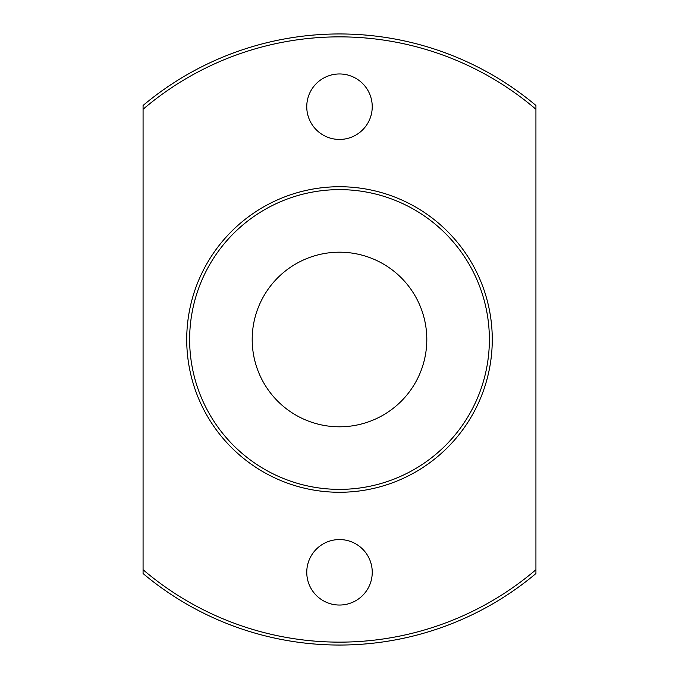 <?xml version="1.0" encoding="UTF-8"?>
<svg xmlns="http://www.w3.org/2000/svg" width="679" height="679" viewBox="0 0 679 679"><rect width="100%" height="100%" fill="white"/><g stroke="black" fill="none" stroke-linecap="round" stroke-linejoin="round"><path stroke-width="1.02" d="M143.074 109.268L143.074 105.457A305.55 305.55 0 0 1 535.926 105.457L535.926 109.268A302.639 302.639 0 0 0 143.074 109.268L143.074 569.732A302.639 302.639 0 0 0 535.926 569.732L535.926 109.268M252.198 339.5A87.302 87.302 0 0 0 383.151 415.107A87.302 87.302 0 0 0 383.151 263.893A87.302 87.302 0 0 0 252.198 339.5M186.725 339.5A152.775 152.775 0 0 0 415.887 471.803A152.775 152.775 0 0 0 415.887 207.197A152.775 152.775 0 0 0 186.725 339.5M306.764 572.304A32.736 32.736 0 0 0 355.872 600.652A32.736 32.736 0 0 0 355.872 543.947A32.736 32.736 0 0 0 306.764 572.304M372.236 106.696A32.736 32.736 0 0 1 323.128 135.053A32.736 32.736 0 0 1 323.128 78.348A32.736 32.736 0 0 1 372.236 106.696M535.926 569.732L535.926 573.543A305.55 305.55 0 0 1 143.074 573.543L143.074 569.732M189.636 339.5A149.864 149.864 0 0 0 414.436 469.291A149.864 149.864 0 0 0 414.436 209.709A149.864 149.864 0 0 0 189.636 339.5"/></g></svg>
